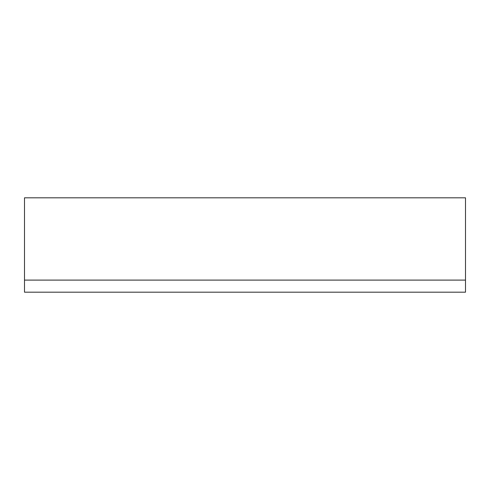 <?xml version="1.0" encoding="UTF-8"?>
<svg xmlns="http://www.w3.org/2000/svg" width="490" height="490" viewBox="0 0 490 490"><rect width="100%" height="100%" fill="white"/><g stroke="black" fill="none" stroke-linecap="round" stroke-linejoin="round"><path stroke-width="0.73" d="M24.5 292.187L24.5 197.813L465.5 197.813L465.5 292.187L465.5 197.813L24.5 197.813L24.5 280.102L465.5 280.102L24.5 280.102L24.5 292.187L465.5 292.187L24.5 292.187"/></g></svg>
